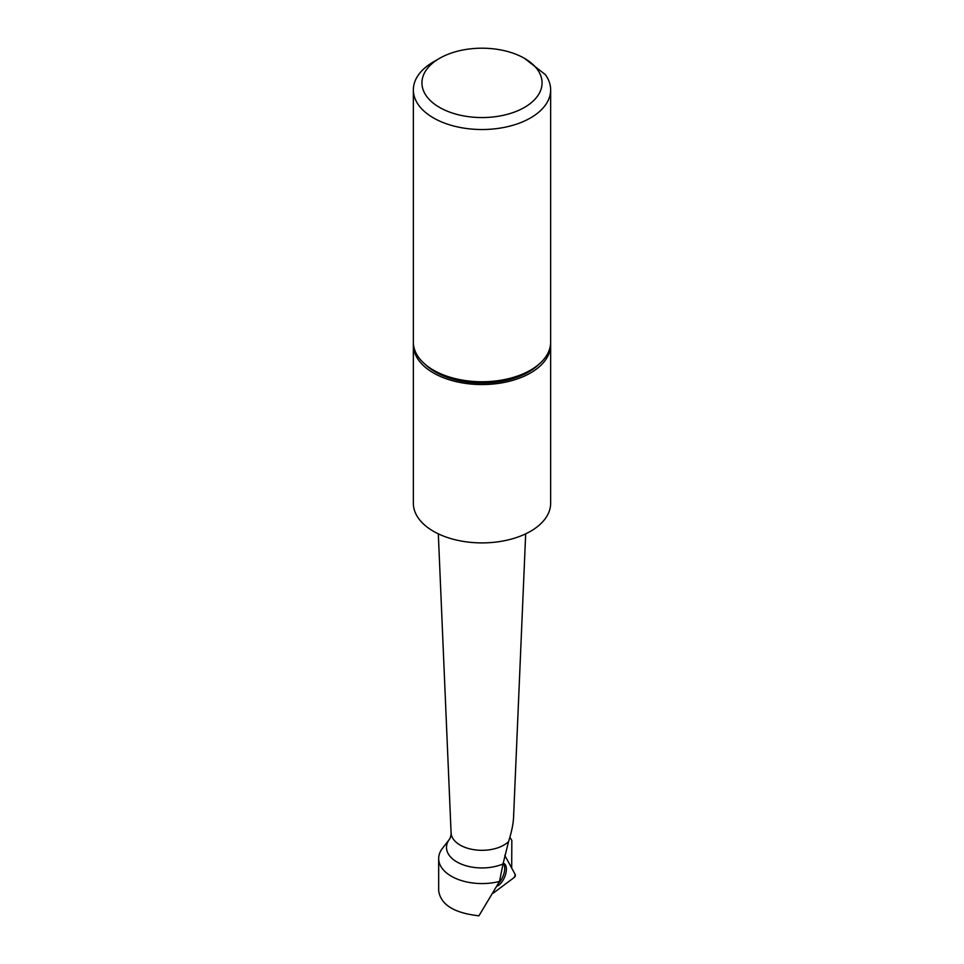 <?xml version="1.0" encoding="UTF-8"?>
<svg xmlns="http://www.w3.org/2000/svg" width="964" height="964" viewBox="0 0 964 964"><rect width="100%" height="100%" fill="white"/><g stroke="black" fill="none" stroke-linecap="round" stroke-linejoin="round"><path stroke-width="1.45" d="M438.668 858.55A43.332 25.016 180 0 0 499.509 881.433L478.939 915.8C454.297 913.101 440.873 904.798 438.668 890.905L438.668 858.55A43.332 25.016 180 0 1 442.44 848.344L449.598 839.09C450.887 837.391 451.429 831.944 451.092 832.908L438.319 533.851M511.691 868.082L511.836 840.403L509.872 837.27M524.476 58.358L545.347 74.614A68.649 39.632 180 0 1 550.649 89.881L550.649 342.124A68.649 39.632 180 0 1 482 381.756A68.649 39.632 180 0 1 413.351 342.124L413.351 89.881A68.649 39.632 180 0 1 433.463 61.865L439.524 58.358A60.069 34.68 180 0 1 524.476 58.358A60.069 34.68 180 0 1 524.476 107.402A60.069 34.68 180 0 1 439.524 107.402A60.069 34.68 180 0 1 439.524 58.358L433.463 61.865M550.649 89.881A68.649 39.632 180 0 1 482 129.525A68.649 39.632 180 0 1 413.351 89.881M499.509 881.433L503.027 863.961A35.487 20.485 180 0 1 459.72 863.407A35.487 20.485 180 0 1 449.598 839.09M550.601 343.521A68.649 39.632 180 0 1 550.649 344.919A68.649 39.632 180 0 1 482 384.552A68.649 39.632 180 0 1 413.351 344.919A68.649 39.632 180 0 1 413.399 343.521M550.649 344.919L550.649 503.268A68.649 39.632 180 0 1 482 542.901A68.649 39.632 180 0 1 413.351 503.268L413.351 344.919M525.681 533.851L513.559 817.496C513.246 824.027 511.583 832.065 508.558 841.608L503.027 863.961M498.653 883.108A12.171 5.808 113 0 0 504.726 868.54A12.171 5.808 113 0 0 503.907 864.539A12.171 5.808 113 0 0 503.112 863.515M493.243 893.146L514.33 877.397A1.699 0.807 113 0 0 515.258 874.625L504.774 855.369L515.258 874.625L514.33 877.397L493.243 893.146M497.063 886.145A12.315 5.868 113 0 0 504.738 876.782A12.315 5.868 113 0 0 505.582 865.118A12.315 5.868 113 0 0 503.774 863.491A12.315 5.868 113 0 0 503.136 863.358M508.558 841.608A30.908 17.846 180 0 1 474.168 849.73A30.908 17.846 180 0 1 451.092 832.908M424.931 364.139A66.07 38.15 0 0 0 539.069 364.139"/></g></svg>
